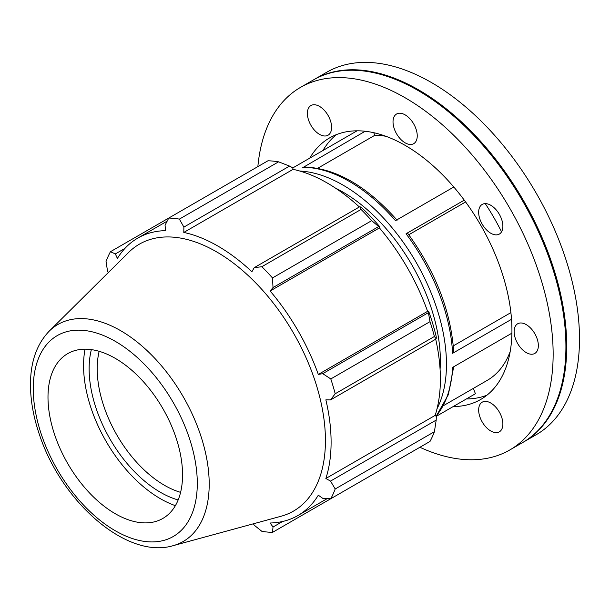 <?xml version="1.0" encoding="UTF-8"?>
<svg xmlns="http://www.w3.org/2000/svg" width="610" height="610" viewBox="0 0 610 610"><rect width="100%" height="100%" fill="white"/><g stroke="black" fill="none" stroke-linecap="round" stroke-linejoin="round"><path stroke-width="0.91" d="M499.331 412.063A17.126 9.89 60 0 1 499.331 431.842A17.126 9.89 60 0 1 482.205 421.952A17.126 9.89 60 0 1 482.205 402.181A17.126 9.89 60 0 1 499.331 412.063M310.94 125.317A17.126 9.89 60 0 1 310.94 105.538A17.126 9.89 60 0 1 328.066 115.427A17.126 9.89 60 0 1 328.066 135.199A17.126 9.89 60 0 1 310.94 125.317M393.023 121.863A17.126 9.89 60 0 1 396.569 114.017A17.126 9.89 60 0 1 413.694 123.906A17.126 9.89 60 0 1 413.694 143.685A17.126 9.89 60 0 1 400.503 139.095A17.126 9.89 60 0 1 393.023 121.863M482.205 204.419L482.205 204.419A17.126 9.89 60 0 1 499.331 214.301A17.126 9.89 60 0 1 499.331 234.08A17.126 9.89 60 0 1 482.205 224.19A17.126 9.89 60 0 1 482.205 204.419M526.239 324.627A17.126 9.89 60 0 1 537.425 339.717A17.126 9.89 60 0 1 534.802 353.442A17.126 9.89 60 0 1 517.676 343.552A17.126 9.89 60 0 1 517.676 323.773A17.126 9.89 60 0 1 526.239 324.627M365.154 131.257L303.925 166.972C335.439 168.009 366.503 185.745 397.118 220.187M464.279 200.149L406.054 233.76L407.678 233.302C435.487 271.496 450.828 310.963 453.718 351.695L452.605 353.312L511.523 319.304M436.188 416.386L475.419 393.74L473.345 388.395M373.77 132.698L374.784 135.313L317.711 168.268M292.754 167.948L357.063 130.814M465.605 201.956L408.776 234.774M302.712 167.3A146.385 84.516 60 0 1 395.501 220.66L453.794 187.003M437.042 408.715A146.385 84.516 -120 0 0 416.142 262.338A146.385 84.516 -120 0 0 299.823 171.044M440.077 369.302A137.776 79.544 -120 0 0 440.367 360.838A137.776 79.544 -120 0 0 335.477 188.116M436.028 416.233A146.385 84.516 60 0 0 452.628 367.388L511.904 333.167M453.306 345.87L510.898 312.617M385.932 136.289A137.776 79.544 -120 0 0 374.784 135.313M443.516 405.62L487.199 380.396A137.776 79.544 -120 0 0 510.189 351.52M501.542 231.853A151.036 87.2 -120 0 0 485.232 203.618M336.491 134.581A151.036 87.2 -120 0 0 322.942 150.517M466.375 398.955A151.036 87.2 -120 0 0 486.955 395.188M278.595 161.825L179.386 219.104A172.218 99.43 -120 0 0 168.756 218.052L267.965 160.773A172.218 99.43 60 0 1 278.595 161.825L289.544 166.088L292.716 167.788L293.082 169.344A160.163 92.468 60 0 1 359.366 206.965M379.992 226.996A161.886 93.467 -120 0 0 361.555 207.537L359.854 206.683L361.067 209.436A172.218 99.43 60 0 1 371.696 220.66L378.68 226.554L379.992 226.996L379.428 227.919A160.163 92.468 60 0 1 427.587 311.336L428.67 311.306L428.395 312.663L430.004 321.661A172.218 99.43 60 0 1 434.411 336.484L436.196 338.908L436.31 337.002A161.886 93.467 -120 0 0 428.67 311.306M435.708 339.19A160.163 92.468 60 0 1 435.143 415.402L436.31 416.5L436.196 420.092L434.411 431.705A172.218 99.43 60 0 1 430.004 441.442L330.803 498.713L322.736 498.332L318.306 495.198A160.163 92.468 -120 0 1 297.932 515.519A160.163 92.468 -120 0 1 270.146 523.006L273.021 527.032L272.487 532.385L371.696 475.106M293.082 169.344L183.793 232.433L183.884 227.095L289.544 166.088M179.386 219.104L183.884 227.095M115.343 253.928L110.441 251.716L168.756 218.052L165.058 225.227L165.562 230.626A160.163 92.468 -120 0 0 137.768 238.113A160.163 92.468 -120 0 0 117.394 258.434L115.343 253.928L124.958 248.377M253.402 523.792L254.195 525.172L261.858 531.333A172.218 99.43 -120 0 0 272.487 532.385M435.143 415.402L325.862 478.499A160.163 92.468 -120 0 0 331.1 442.204A160.163 92.468 -120 0 0 325.862 399.847L330.536 399.908L436.196 338.908M434.411 336.484L335.203 393.755L330.536 399.908M379.428 227.919L270.146 291.008L273.021 287.562L378.68 226.554M371.696 220.66L272.487 277.939L273.021 287.562M91.363 349.621A100.856 58.232 -120 0 0 178.158 499.956M180.598 492.354A95.145 54.931 60 0 1 99.163 351.307M85.026 349.179A108.725 62.777 -120 0 0 175.367 505.659M436.196 420.092L330.536 481.092L335.203 488.984L434.411 431.705M330.536 481.092L325.862 478.499M173.118 545.675L281.058 516.251A154.109 88.976 -120 0 0 325.435 440.534A154.109 88.976 -120 0 0 250.458 277.695A154.109 88.976 -120 0 0 128.702 252.357L49.25 331.123C37.187 343.666 30.935 360.701 30.5 382.241C30.203 399.07 33.26 416.775 39.68 435.342C61.9 502.099 126.727 559.614 173.118 545.675A125.294 72.338 -120 0 0 209.2 484.111A125.294 72.338 -120 0 0 148.245 351.726A125.294 72.338 -120 0 0 49.25 331.123M335.203 393.755A172.218 99.43 -120 0 0 330.803 378.94L430.004 321.661M428.395 312.663L322.736 373.671L330.803 378.94M322.736 373.671L318.306 374.426A160.163 92.468 -120 0 0 270.146 291.008M272.487 277.939A172.218 99.43 -120 0 0 261.858 266.715L361.067 209.436M359.854 206.683L254.195 267.683L261.858 266.715M254.195 267.683L251.907 271.755A160.163 92.468 -120 0 0 183.793 232.433M110.441 251.716A172.218 99.43 -120 0 0 106.041 261.454L107.543 271.168L108.344 272.54M330.803 498.713A172.218 99.43 -120 0 0 335.203 488.984M282.636 521.481L273.021 527.032M427.587 311.336L318.306 374.426M182.55 474.885A95.145 54.931 -120 0 0 136.266 374.349A95.145 54.931 -120 0 0 61.091 358.703A95.145 54.931 -120 0 0 67.702 463.508A95.145 54.931 -120 0 0 155.153 521.634A95.145 54.931 -120 0 0 182.55 474.885M522.968 442.364A209.321 120.856 -120 0 0 523.372 442.128L536.144 434.755A209.321 120.856 -120 0 0 579.5 338.931A209.321 120.856 -120 0 0 488.13 128.275A209.321 120.856 -120 0 0 326.823 72.194L314.051 79.567A209.321 120.856 -120 0 0 313.647 79.803M523.372 442.128A209.321 120.856 -120 0 0 566.728 346.305A209.321 120.856 -120 0 0 475.358 135.649A209.321 120.856 -120 0 0 314.051 79.567M565.92 346.541A208.75 120.521 -120 0 0 565.92 346.305A208.75 120.521 -120 0 0 418.315 90.638A208.75 120.521 -120 0 0 418.109 90.524M419.901 447.275A209.321 120.856 -120 0 0 509.792 449.966L522.564 442.593A209.321 120.856 -120 0 0 565.92 346.77A209.321 120.856 -120 0 0 417.911 90.402A209.321 120.856 -120 0 0 313.243 80.032L300.471 87.405A209.321 120.856 -120 0 0 257.862 166.606M565.92 346.305L565.92 346.77M509.792 449.966A209.321 120.856 -120 0 0 553.148 354.143A209.321 120.856 -120 0 0 461.778 143.487A209.321 120.856 -120 0 0 300.471 87.405M453.2 406.565A151.036 87.2 -120 0 0 480.649 399.489A151.036 87.2 -120 0 0 511.935 330.346A151.036 87.2 -120 0 0 446.001 178.349A151.036 87.2 -120 0 0 329.621 137.891A151.036 87.2 -120 0 0 309.766 158.12M406.054 233.76A146.385 84.516 60 0 1 452.605 353.312M197.289 483.387A115.984 66.963 60 0 1 74.267 494.382A115.984 66.963 60 0 1 74.267 330.346A115.984 66.963 60 0 1 197.289 483.387M453.695 366.778L448.38 394.639L436.135 416.333M327.318 498.553L297.932 515.519M167.155 221.148L137.768 238.113M418.315 90.638L417.911 90.402"/></g></svg>
